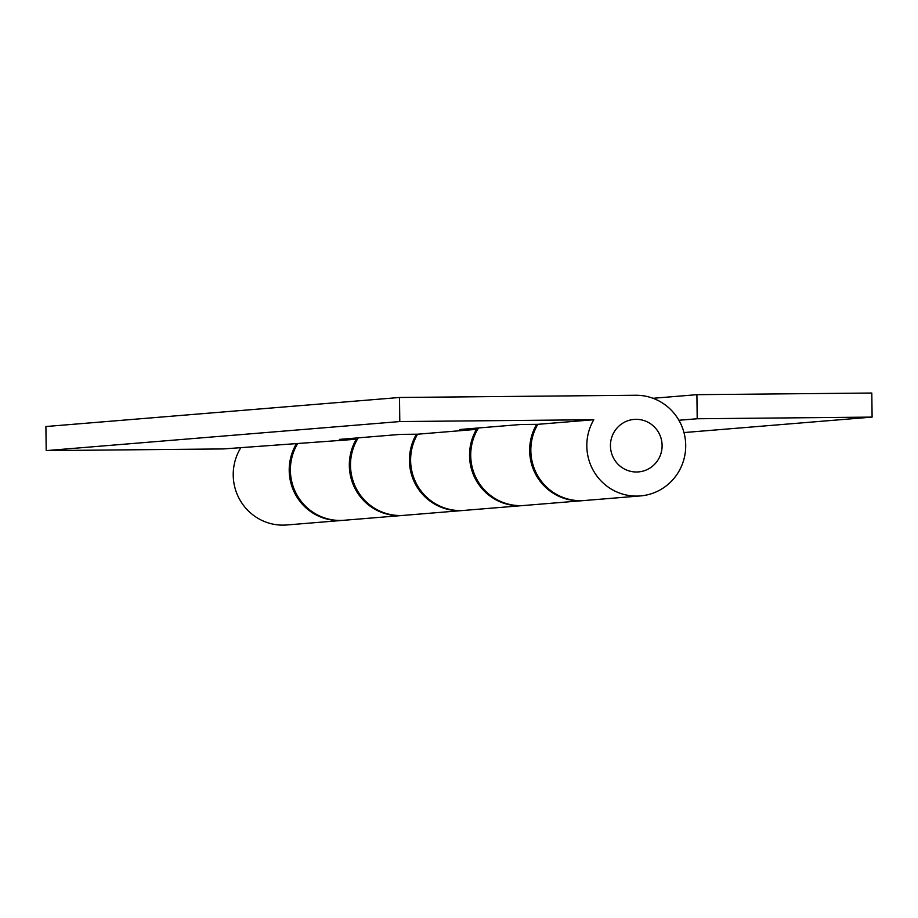 <?xml version="1.0" encoding="UTF-8"?>
<svg xmlns="http://www.w3.org/2000/svg" width="918" height="918" viewBox="0 0 918 918"><rect width="100%" height="100%" fill="white"/><g stroke="black" fill="none" stroke-linecap="round" stroke-linejoin="round"><path stroke-width="1.38" d="M343.378 520.322A50.421 49.446 -94.7 0 1 342.781 520.38L286.795 524.97A50.421 49.446 -94.7 0 1 240.344 500.654A50.421 49.446 -94.7 0 1 240.964 447.491M342.781 520.38A50.421 49.446 -94.7 0 1 296.698 496.661A50.421 49.446 -94.7 0 1 296.227 444.094M463.601 510.442A50.421 49.446 -94.7 0 1 463.005 510.5A50.421 49.446 -94.7 0 1 416.921 486.781A50.421 49.446 -94.7 0 1 416.451 434.214M358.249 437.852A50.421 49.446 85.3 0 0 357.618 491.015A50.421 49.446 85.3 0 0 404.081 515.342L463.005 510.5M696.9 394.671L871.802 393.03L872.1 417.105L697.198 418.757L696.9 394.671L653.008 398.286M683.979 432.562L872.1 417.105M697.198 418.757L678.895 420.26M583.825 500.562A50.421 49.446 -94.7 0 1 583.228 500.62A50.421 49.446 -94.7 0 1 537.145 476.901A50.421 49.446 -94.7 0 1 536.674 424.334M478.473 427.972A50.421 49.446 85.3 0 0 477.842 481.147A50.421 49.446 85.3 0 0 524.304 505.462L583.228 500.62M636.587 472.001A26.347 25.83 -94.7 0 1 610.47 446.848A26.347 25.83 -94.7 0 1 635.945 419.331A26.347 25.83 -94.7 0 1 662.073 444.484A26.347 25.83 -94.7 0 1 636.587 472.001A26.347 25.83 -94.7 0 1 610.47 446.848A26.347 25.83 -94.7 0 1 635.945 419.331A26.347 25.83 -94.7 0 1 662.073 444.484A26.347 25.83 -94.7 0 1 636.587 472.001M523.708 505.508A50.421 49.446 -94.7 0 1 523.122 505.554A50.421 49.446 -94.7 0 1 477.062 481.893A50.421 49.446 -94.7 0 1 476.511 429.36L459.631 429.521L520.919 424.483L537.799 424.334L593.785 419.733L399.789 421.557L399.502 397.483L635.646 395.256A50.421 49.446 -94.7 0 1 685.654 443.405A50.421 49.446 -94.7 0 1 640.397 495.927A50.421 49.446 -94.7 0 1 594.336 472.254A50.421 49.446 -94.7 0 1 593.785 419.733M537.799 424.334A50.421 49.446 85.3 0 0 538.35 476.855A50.421 49.446 85.3 0 0 584.41 500.517L640.397 495.927M403.484 515.388A50.421 49.446 -94.7 0 1 402.899 515.434A50.421 49.446 -94.7 0 1 356.838 491.761A50.421 49.446 -94.7 0 1 356.287 439.24L339.408 439.401L400.696 434.363L417.575 434.203L476.511 429.36M417.575 434.203A50.421 49.446 85.3 0 0 418.126 486.724A50.421 49.446 85.3 0 0 464.187 510.397L523.122 505.554M356.287 439.24L223.315 448.936L46.198 450.612L45.9 426.526L399.502 397.483M46.198 450.612L399.789 421.557M297.352 444.082A50.421 49.446 85.3 0 0 297.902 496.604A50.421 49.446 85.3 0 0 343.963 520.276L402.899 515.434"/></g></svg>
